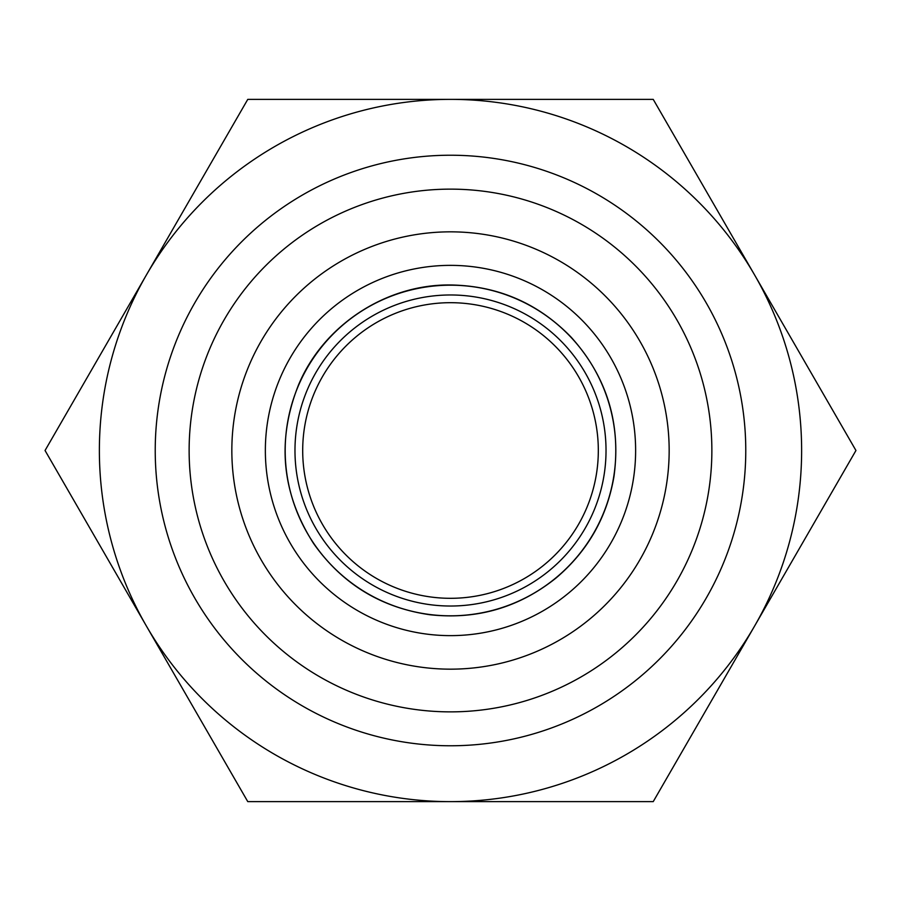 <?xml version="1.0" encoding="UTF-8"?>
<svg xmlns="http://www.w3.org/2000/svg" width="901" height="901" viewBox="0 0 901 901"><rect width="100%" height="100%" fill="white"/><g stroke="black" fill="none" stroke-linecap="round" stroke-linejoin="round"><path stroke-width="1.35" d="M450.5 294.976A155.524 155.524 0 0 0 294.976 450.5A155.524 155.524 0 0 0 450.5 606.024A155.524 155.524 0 0 0 606.024 450.5A155.524 155.524 0 0 0 450.5 294.976M231.839 450.5A218.661 218.661 0 0 1 450.5 231.839A218.661 218.661 0 0 1 669.161 450.5A218.661 218.661 0 0 1 450.5 669.161A218.661 218.661 0 0 1 231.839 450.5M598.32 450.5A147.82 147.82 0 0 1 376.595 578.51A147.82 147.82 0 0 1 376.595 322.49A147.82 147.82 0 0 1 598.32 450.5M265.356 450.5A185.144 185.144 0 0 1 543.066 290.167A185.144 185.144 0 0 1 543.066 610.833A185.144 185.144 0 0 1 265.356 450.5M450.5 711.869A261.369 261.369 0 0 0 676.854 319.821A261.369 261.369 0 0 0 224.146 319.821A261.369 261.369 0 0 0 450.5 711.869M450.5 745.769A295.269 295.269 0 0 1 194.785 302.871A295.269 295.269 0 0 1 706.215 302.871A295.269 295.269 0 0 1 450.5 745.769M653.225 801.631L450.5 801.631A351.131 351.131 0 0 0 754.587 626.06L653.225 801.631M247.775 801.631L146.412 626.06A351.131 351.131 0 0 0 450.5 801.631L247.775 801.631M45.05 450.5L146.412 274.94A351.131 351.131 0 0 0 146.412 626.06L45.05 450.5M146.412 274.94L247.775 99.369L450.5 99.369A351.131 351.131 0 0 0 146.412 274.94M450.5 99.369L653.225 99.369L754.587 274.94A351.131 351.131 0 0 0 450.5 99.369M754.587 274.94L855.95 450.5L754.587 626.06A351.131 351.131 0 0 0 754.587 274.94M450.5 285.189A165.311 165.311 0 0 1 593.669 533.155A165.311 165.311 0 0 1 307.331 533.155A165.311 165.311 0 0 1 450.5 285.189M450.5 284.975C497.915 285.763 538.134 303.164 571.155 337.188C606.891 376.99 621.161 423.391 613.986 476.392C607.015 517.32 587.689 551.198 556.007 578.037C518.976 607.657 476.888 619.888 429.754 614.719C380.841 607.623 342.121 583.904 313.604 543.54C281.506 493.174 276.506 440.251 298.591 384.761C323.515 325.216 385.943 284.198 450.5 284.975"/></g></svg>
